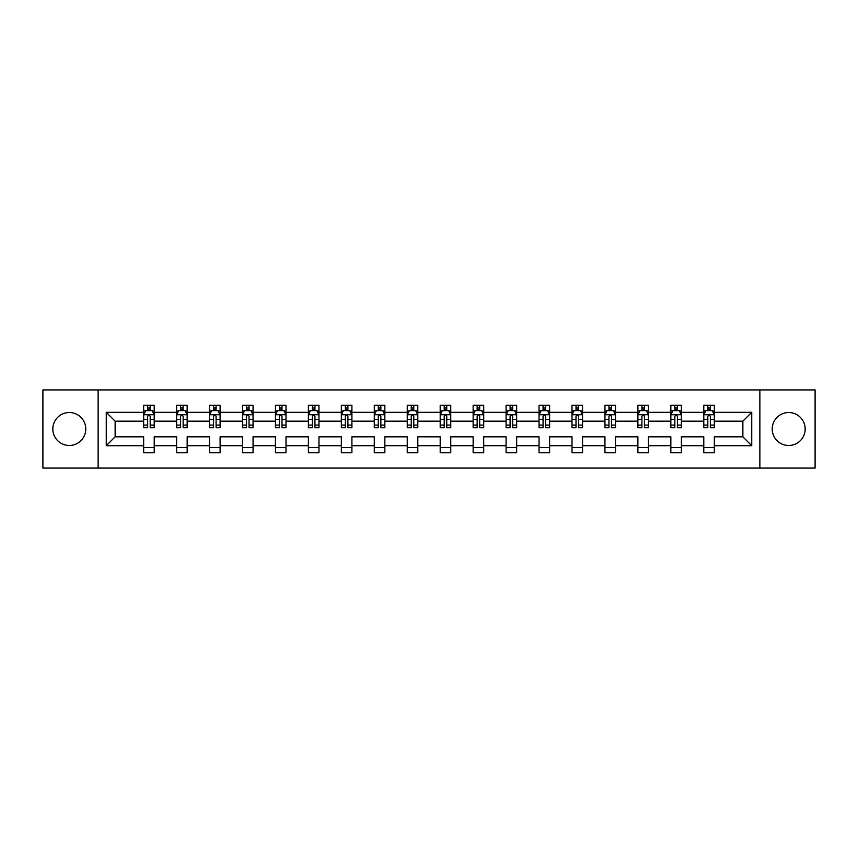 <?xml version="1.0" encoding="UTF-8"?>
<svg xmlns="http://www.w3.org/2000/svg" width="858" height="858" viewBox="0 0 858 858"><rect width="100%" height="100%" fill="white"/><g stroke="black" fill="none" stroke-linecap="round" stroke-linejoin="round"><path stroke-width="1.29" d="M788.695 412.526A16.474 16.474 0 0 0 772.221 429A16.474 16.474 0 0 0 788.695 445.474A16.474 16.474 0 0 0 805.169 429A16.474 16.474 0 0 0 788.695 412.526M69.305 412.526A16.474 16.474 0 0 0 52.831 429A16.474 16.474 0 0 0 69.305 445.474A16.474 16.474 0 0 0 85.779 429A16.474 16.474 0 0 0 69.305 412.526M759.866 468.071L815.1 468.071L815.1 389.929L759.866 389.929L759.866 468.071L98.134 468.071L98.134 389.929L42.9 389.929L42.9 468.071L98.134 468.071M714.349 445.688L714.349 436.819L742.867 436.819L751.737 445.688L714.349 445.688L714.349 452.767L703.785 452.767L703.785 445.688L681.402 445.688L681.402 452.767L670.838 452.767L670.838 445.688L648.455 445.688L648.455 452.767L637.891 452.767L637.891 445.688L615.497 445.688L615.497 452.767L604.944 452.767L604.944 445.688L582.55 445.688L582.55 452.767L571.996 452.767L571.996 445.688L549.603 445.688L549.603 452.767L539.038 452.767L539.038 445.688L516.655 445.688L516.655 452.767L506.091 452.767L506.091 445.688L483.708 445.688L483.708 452.767L473.144 452.767L473.144 445.688L450.75 445.688L450.75 452.767L440.197 452.767L440.197 445.688L417.803 445.688L417.803 452.767L407.25 452.767L407.25 445.688L384.856 445.688L384.856 452.767L374.292 452.767L374.292 445.688L351.909 445.688L351.909 452.767L341.345 452.767L341.345 445.688L318.962 445.688L318.962 452.767L308.397 452.767L308.397 445.688L286.004 445.688L286.004 452.767L275.45 452.767L275.45 445.688L253.056 445.688L253.056 452.767L242.503 452.767L242.503 445.688L220.109 445.688L220.109 452.767L209.545 452.767L209.545 445.688L187.162 445.688L187.162 452.767L176.598 452.767L176.598 445.688L154.215 445.688L154.215 452.767L143.651 452.767L143.651 445.688L106.263 445.688L106.263 412.312L143.651 412.312L143.651 405.233L154.215 405.233L154.215 412.312L176.598 412.312L176.598 405.233L187.162 405.233L187.162 412.312L209.545 412.312L209.545 405.233L220.109 405.233L220.109 412.312L242.503 412.312L242.503 405.233L253.056 405.233L253.056 412.312L275.45 412.312L275.45 405.233L286.004 405.233L286.004 412.312L308.397 412.312L308.397 405.233L318.962 405.233L318.962 412.312L341.345 412.312L341.345 405.233L351.909 405.233L351.909 412.312L374.292 412.312L374.292 405.233L384.856 405.233L384.856 412.312L407.25 412.312L407.25 405.233L417.803 405.233L417.803 412.312L440.197 412.312L440.197 405.233L450.75 405.233L450.75 412.312L473.144 412.312L473.144 405.233L483.708 405.233L483.708 412.312L506.091 412.312L506.091 405.233L516.655 405.233L516.655 412.312L539.038 412.312L539.038 405.233L549.603 405.233L549.603 412.312L571.996 412.312L571.996 405.233L582.55 405.233L582.55 412.312L604.944 412.312L604.944 405.233L615.497 405.233L615.497 412.312L637.891 412.312L637.891 405.233L648.455 405.233L648.455 412.312L670.838 412.312L670.838 405.233L681.402 405.233L681.402 412.312L703.785 412.312L703.785 405.233L714.349 405.233L714.349 412.312L751.737 412.312L751.737 445.688M759.866 389.929L98.134 389.929M703.785 412.312L703.785 421.181L681.402 421.181L681.402 412.312M681.402 445.688L681.402 436.819L703.785 436.819L703.785 445.688M670.838 412.312L670.838 421.181L648.455 421.181L648.455 412.312M648.455 445.688L648.455 436.819L670.838 436.819L670.838 445.688M637.891 412.312L637.891 421.181L615.497 421.181L615.497 412.312M615.497 445.688L615.497 436.819L637.891 436.819L637.891 445.688M604.944 412.312L604.944 421.181L582.55 421.181L582.55 412.312M582.55 445.688L582.55 436.819L604.944 436.819L604.944 445.688M571.996 412.312L571.996 421.181L549.603 421.181L549.603 412.312M549.603 445.688L549.603 436.819L571.996 436.819L571.996 445.688M539.038 412.312L539.038 421.181L516.655 421.181L516.655 412.312M516.655 445.688L516.655 436.819L539.038 436.819L539.038 445.688M506.091 412.312L506.091 421.181L483.708 421.181L483.708 412.312M483.708 445.688L483.708 436.819L506.091 436.819L506.091 445.688M473.144 412.312L473.144 421.181L450.75 421.181L450.75 412.312M450.75 445.688L450.75 436.819L473.144 436.819L473.144 445.688M440.197 412.312L440.197 421.181L417.803 421.181L417.803 412.312M417.803 445.688L417.803 436.819L440.197 436.819L440.197 445.688M407.25 412.312L407.25 421.181L384.856 421.181L384.856 412.312M384.856 445.688L384.856 436.819L407.25 436.819L407.25 445.688M374.292 412.312L374.292 421.181L351.909 421.181L351.909 412.312M351.909 445.688L351.909 436.819L374.292 436.819L374.292 445.688M341.345 412.312L341.345 421.181L318.962 421.181L318.962 412.312M318.962 445.688L318.962 436.819L341.345 436.819L341.345 445.688M308.397 412.312L308.397 421.181L286.004 421.181L286.004 412.312M286.004 445.688L286.004 436.819L308.397 436.819L308.397 445.688M275.45 412.312L275.45 421.181L253.056 421.181L253.056 412.312M253.056 445.688L253.056 436.819L275.45 436.819L275.45 445.688M242.503 412.312L242.503 421.181L220.109 421.181L220.109 412.312M220.109 445.688L220.109 436.819L242.503 436.819L242.503 445.688M209.545 412.312L209.545 421.181L187.162 421.181L187.162 412.312M187.162 445.688L187.162 436.819L209.545 436.819L209.545 445.688M176.598 412.312L176.598 421.181L154.215 421.181L154.215 412.312M154.215 445.688L154.215 436.819L176.598 436.819L176.598 445.688M143.651 412.312L143.651 421.181L115.133 421.181L115.133 436.819L143.651 436.819L143.651 445.688M106.263 412.312L115.133 421.181M742.867 436.819L742.867 421.181L714.349 421.181L714.349 412.312M707.807 410.521L710.338 410.521M674.849 410.521L677.391 410.521M641.902 410.521L644.444 410.521M608.955 410.521L611.486 410.521M576.008 410.521L578.539 410.521M543.06 410.521L545.591 410.521M510.102 410.521L512.644 410.521M477.155 410.521L479.686 410.521M444.208 410.521L446.739 410.521M411.261 410.521L413.792 410.521M378.314 410.521L380.845 410.521M345.356 410.521L347.898 410.521M312.409 410.521L314.94 410.521M279.461 410.521L281.992 410.521M246.514 410.521L249.045 410.521M213.556 410.521L216.098 410.521M180.609 410.521L183.151 410.521M147.662 410.521L150.193 410.521M143.651 447.479L154.215 447.479M176.598 447.479L187.162 447.479M209.545 447.479L220.109 447.479M242.503 447.479L253.056 447.479M275.45 447.479L286.004 447.479M308.397 447.479L318.962 447.479M341.345 447.479L351.909 447.479M374.292 447.479L384.856 447.479M407.25 447.479L417.803 447.479M440.197 447.479L450.75 447.479M473.144 447.479L483.708 447.479M506.091 447.479L516.655 447.479M539.038 447.479L549.603 447.479M571.996 447.479L582.55 447.479M604.944 447.479L615.497 447.479M637.891 447.479L648.455 447.479M670.838 447.479L681.402 447.479M703.785 447.479L714.349 447.479M115.133 436.819L106.263 445.688M751.737 412.312L742.867 421.181M150.193 407.979L147.662 407.979M145.635 410.875L143.651 410.875L143.651 405.233L147.662 405.233L147.662 410.628M143.651 425.085L143.651 427.734L147.662 427.734L147.662 425.085L143.651 425.085L143.651 421.181M154.215 421.181L154.215 427.734L150.193 427.734L150.193 416.43C149.356 414.8 148.509 414.8 147.662 416.43L147.662 425.085M152.22 410.875L154.215 410.875L154.215 405.233L150.193 405.233L150.193 410.628M154.215 414.854L152.102 410.628L145.763 410.628L143.651 414.854M145.549 405.233L143.651 405.233M183.151 407.979L180.609 407.979M178.582 410.875L176.598 410.875L176.598 405.233L180.609 405.233L180.609 410.628M176.598 425.085L176.598 427.734L180.609 427.734L180.609 425.085L176.598 425.085L176.598 421.181M187.162 421.181L187.162 427.734L183.151 427.734L183.151 416.43C182.304 414.8 181.456 414.8 180.609 416.43L180.609 425.085M185.178 410.875L187.162 410.875L187.162 405.233L183.151 405.233L183.151 410.628M187.162 414.854L185.049 410.628L178.711 410.628L176.598 414.854M178.496 405.233L176.598 405.233M216.098 407.979L213.556 407.979M211.529 410.875L209.545 410.875L209.545 405.233L213.556 405.233L213.556 410.628M209.545 425.085L209.545 427.734L213.556 427.734L213.556 425.085L209.545 425.085L209.545 421.181M220.109 421.181L220.109 427.734L216.098 427.734L216.098 416.43C215.251 414.8 214.403 414.8 213.556 416.43L213.556 425.085M218.125 410.875L220.109 410.875L220.109 405.233L216.098 405.233L216.098 410.628M220.109 414.854L217.996 410.628L211.658 410.628L209.545 414.854M211.454 405.233L209.545 405.233M249.045 407.979L246.514 407.979M244.487 410.875L242.503 410.875L242.503 405.233L246.514 405.233L246.514 410.628M242.503 425.085L242.503 427.734L246.514 427.734L246.514 425.085L242.503 425.085L242.503 421.181M253.056 421.181L253.056 427.734L249.045 427.734L249.045 416.43C248.198 414.8 247.361 414.8 246.514 416.43L246.514 425.085M251.072 410.875L253.056 410.875L253.056 405.233L249.045 405.233L249.045 410.628M253.056 414.854L250.944 410.628L244.605 410.628L242.503 414.854M244.401 405.233L242.503 405.233M281.992 407.979L279.461 407.979M277.434 410.875L275.45 410.875L275.45 405.233L279.461 405.233L279.461 410.628M275.45 425.085L275.45 427.734L279.461 427.734L279.461 425.085L275.45 425.085L275.45 421.181M286.004 421.181L286.004 427.734L281.992 427.734L281.992 416.43C281.156 414.8 280.309 414.8 279.461 416.43L279.461 425.085M284.019 410.875L286.004 410.875L286.004 405.233L281.992 405.233L281.992 410.628M286.004 414.854L283.891 410.628L277.563 410.628L275.45 414.854M277.349 405.233L275.45 405.233M314.94 407.979L312.409 407.979M310.381 410.875L308.397 410.875L308.397 405.233L312.409 405.233L312.409 410.628M308.397 425.085L308.397 427.734L312.409 427.734L312.409 425.085L308.397 425.085L308.397 421.181M318.962 421.181L318.962 427.734L314.94 427.734L314.94 416.43C314.103 414.8 313.256 414.8 312.409 416.43L312.409 425.085M316.967 410.875L318.962 410.875L318.962 405.233L314.94 405.233L314.94 410.628M318.962 414.854L316.849 410.628L310.51 410.628L308.397 414.854M310.296 405.233L308.397 405.233M347.898 407.979L345.356 407.979M343.329 410.875L341.345 410.875L341.345 405.233L345.356 405.233L345.356 410.628M341.345 425.085L341.345 427.734L345.356 427.734L345.356 425.085L341.345 425.085L341.345 421.181M351.909 421.181L351.909 427.734L347.898 427.734L347.898 416.43C347.05 414.8 346.203 414.8 345.356 416.43L345.356 425.085M349.925 410.875L351.909 410.875L351.909 405.233L347.898 405.233L347.898 410.628M351.909 414.854L349.796 410.628L343.457 410.628L341.345 414.854M343.243 405.233L341.345 405.233M380.845 407.979L378.314 407.979M376.276 410.875L374.292 410.875L374.292 405.233L378.314 405.233L378.314 410.628M374.292 425.085L374.292 427.734L378.314 427.734L378.314 425.085L374.292 425.085L374.292 421.181M384.856 421.181L384.856 427.734L380.845 427.734L380.845 416.43C379.997 414.8 379.15 414.8 378.314 416.43L378.314 425.085M382.872 410.875L384.856 410.875L384.856 405.233L380.845 405.233L380.845 410.628M384.856 414.854L382.743 410.628L376.405 410.628L374.292 414.854M376.201 405.233L374.292 405.233M413.792 407.979L411.261 407.979M409.234 410.875L407.25 410.875L407.25 405.233L411.261 405.233L411.261 410.628M407.25 425.085L407.25 427.734L411.261 427.734L411.261 425.085L407.25 425.085L407.25 421.181M417.803 421.181L417.803 427.734L413.792 427.734L413.792 416.43C412.945 414.8 412.108 414.8 411.261 416.43L411.261 425.085M415.819 410.875L417.803 410.875L417.803 405.233L413.792 405.233L413.792 410.628M417.803 414.854L415.69 410.628L409.352 410.628L407.25 414.854M409.148 405.233L407.25 405.233M446.739 407.979L444.208 407.979M442.181 410.875L440.197 410.875L440.197 405.233L444.208 405.233L444.208 410.628M440.197 425.085L440.197 427.734L444.208 427.734L444.208 425.085L440.197 425.085L440.197 421.181M450.75 421.181L450.75 427.734L446.739 427.734L446.739 416.43C445.903 414.8 445.055 414.8 444.208 416.43L444.208 425.085M448.766 410.875L450.75 410.875L450.75 405.233L446.739 405.233L446.739 410.628M450.75 414.854L448.648 410.628L442.31 410.628L440.197 414.854M442.095 405.233L440.197 405.233M479.686 407.979L477.155 407.979M475.128 410.875L473.144 410.875L473.144 405.233L477.155 405.233L477.155 410.628M473.144 425.085L473.144 427.734L477.155 427.734L477.155 425.085L473.144 425.085L473.144 421.181M483.708 421.181L483.708 427.734L479.686 427.734L479.686 416.43C478.85 414.8 478.003 414.8 477.155 416.43L477.155 425.085M481.724 410.875L483.708 410.875L483.708 405.233L479.686 405.233L479.686 410.628M483.708 414.854L481.595 410.628L475.257 410.628L473.144 414.854M475.042 405.233L473.144 405.233M512.644 407.979L510.102 407.979M508.075 410.875L506.091 410.875L506.091 405.233L510.102 405.233L510.102 410.628M506.091 425.085L506.091 427.734L510.102 427.734L510.102 425.085L506.091 425.085L506.091 421.181M516.655 421.181L516.655 427.734L512.644 427.734L512.644 416.43C511.797 414.8 510.95 414.8 510.102 416.43L510.102 425.085M514.671 410.875L516.655 410.875L516.655 405.233L512.644 405.233L512.644 410.628M516.655 414.854L514.543 410.628L508.204 410.628L506.091 414.854M507.99 405.233L506.091 405.233M545.591 407.979L543.06 407.979M541.033 410.875L539.038 410.875L539.038 405.233L543.06 405.233L543.06 410.628M539.038 425.085L539.038 427.734L543.06 427.734L543.06 425.085L539.038 425.085L539.038 421.181M549.603 421.181L549.603 427.734L545.591 427.734L545.591 416.43C544.744 414.8 543.897 414.8 543.06 416.43L543.06 425.085M547.619 410.875L549.603 410.875L549.603 405.233L545.591 405.233L545.591 410.628M549.603 414.854L547.49 410.628L541.151 410.628L539.038 414.854M540.948 405.233L539.038 405.233M578.539 407.979L576.008 407.979M573.981 410.875L571.996 410.875L571.996 405.233L576.008 405.233L576.008 410.628M571.996 425.085L571.996 427.734L576.008 427.734L576.008 425.085L571.996 425.085L571.996 421.181M582.55 421.181L582.55 427.734L578.539 427.734L578.539 416.43C577.691 414.8 576.855 414.8 576.008 416.43L576.008 425.085M580.566 410.875L582.55 410.875L582.55 405.233L578.539 405.233L578.539 410.628M582.55 414.854L580.437 410.628L574.109 410.628L571.996 414.854M573.895 405.233L571.996 405.233M611.486 407.979L608.955 407.979M606.928 410.875L604.944 410.875L604.944 405.233L608.955 405.233L608.955 410.628M604.944 425.085L604.944 427.734L608.955 427.734L608.955 425.085L604.944 425.085L604.944 421.181M615.497 421.181L615.497 427.734L611.486 427.734L611.486 416.43C610.649 414.8 609.802 414.8 608.955 416.43L608.955 425.085M613.513 410.875L615.497 410.875L615.497 405.233L611.486 405.233L611.486 410.628M615.497 414.854L613.395 410.628L607.056 410.628L604.944 414.854M606.842 405.233L604.944 405.233M644.444 407.979L641.902 407.979M639.875 410.875L637.891 410.875L637.891 405.233L641.902 405.233L641.902 410.628M637.891 425.085L637.891 427.734L641.902 427.734L641.902 425.085L637.891 425.085L637.891 421.181M648.455 421.181L648.455 427.734L644.444 427.734L644.444 416.43C643.597 414.8 642.749 414.8 641.902 416.43L641.902 425.085M646.471 410.875L648.455 410.875L648.455 405.233L644.444 405.233L644.444 410.628M648.455 414.854L646.342 410.628L640.004 410.628L637.891 414.854M639.789 405.233L637.891 405.233M677.391 407.979L674.849 407.979M672.822 410.875L670.838 410.875L670.838 405.233L674.849 405.233L674.849 410.628M670.838 425.085L670.838 427.734L674.849 427.734L674.849 425.085L670.838 425.085L670.838 421.181M681.402 421.181L681.402 427.734L677.391 427.734L677.391 416.43C676.544 414.8 675.696 414.8 674.849 416.43L674.849 425.085M679.418 410.875L681.402 410.875L681.402 405.233L677.391 405.233L677.391 410.628M681.402 414.854L679.289 410.628L672.951 410.628L670.838 414.854M672.736 405.233L670.838 405.233M710.338 407.979L707.807 407.979M705.78 410.875L703.785 410.875L703.785 405.233L707.807 405.233L707.807 410.628M703.785 425.085L703.785 427.734L707.807 427.734L707.807 425.085L703.785 425.085L703.785 421.181M714.349 421.181L714.349 427.734L710.338 427.734L710.338 416.43C709.491 414.8 708.654 414.8 707.807 416.43L707.807 425.085M712.365 410.875L714.349 410.875L714.349 405.233L710.338 405.233L710.338 410.628M714.349 414.854L712.237 410.628L705.898 410.628L703.785 414.854M705.694 405.233L703.785 405.233M154.161 414.746L143.704 414.746M154.215 425.085L150.193 425.085M147.662 419.423L143.651 419.423M154.215 419.423L150.193 419.423M150.193 409.33L147.662 409.33M187.108 414.746L176.651 414.746M187.162 425.085L183.151 425.085M180.609 419.423L176.598 419.423M187.162 419.423L183.151 419.423M183.151 409.33L180.609 409.33M220.056 414.746L209.599 414.746M220.109 425.085L216.098 425.085M213.556 419.423L209.545 419.423M220.109 419.423L216.098 419.423M216.098 409.33L213.556 409.33M253.003 414.746L242.546 414.746M253.056 425.085L249.045 425.085M246.514 419.423L242.503 419.423M253.056 419.423L249.045 419.423M249.045 409.33L246.514 409.33M285.95 414.746L275.504 414.746M286.004 425.085L281.992 425.085M279.461 419.423L275.45 419.423M286.004 419.423L281.992 419.423M281.992 409.33L279.461 409.33M318.908 414.746L308.451 414.746M318.962 425.085L314.94 425.085M312.409 419.423L308.397 419.423M318.962 419.423L314.94 419.423M314.94 409.33L312.409 409.33M351.855 414.746L341.398 414.746M351.909 425.085L347.898 425.085M345.356 419.423L341.345 419.423M351.909 419.423L347.898 419.423M347.898 409.33L345.356 409.33M384.802 414.746L374.345 414.746M384.856 425.085L380.845 425.085M378.314 419.423L374.292 419.423M384.856 419.423L380.845 419.423M380.845 409.33L378.314 409.33M417.749 414.746L407.293 414.746M417.803 425.085L413.792 425.085M411.261 419.423L407.25 419.423M417.803 419.423L413.792 419.423M413.792 409.33L411.261 409.33M450.707 414.746L440.251 414.746M450.75 425.085L446.739 425.085M444.208 419.423L440.197 419.423M450.75 419.423L446.739 419.423M446.739 409.33L444.208 409.33M483.655 414.746L473.198 414.746M483.708 425.085L479.686 425.085M477.155 419.423L473.144 419.423M483.708 419.423L479.686 419.423M479.686 409.33L477.155 409.33M516.602 414.746L506.145 414.746M516.655 425.085L512.644 425.085M510.102 419.423L506.091 419.423M516.655 419.423L512.644 419.423M512.644 409.33L510.102 409.33M549.549 414.746L539.092 414.746M549.603 425.085L545.591 425.085M543.06 419.423L539.038 419.423M549.603 419.423L545.591 419.423M545.591 409.33L543.06 409.33M582.496 414.746L572.05 414.746M582.55 425.085L578.539 425.085M576.008 419.423L571.996 419.423M582.55 419.423L578.539 419.423M578.539 409.33L576.008 409.33M615.454 414.746L604.997 414.746M615.497 425.085L611.486 425.085M608.955 419.423L604.944 419.423M615.497 419.423L611.486 419.423M611.486 409.33L608.955 409.33M648.401 414.746L637.944 414.746M648.455 425.085L644.444 425.085M641.902 419.423L637.891 419.423M648.455 419.423L644.444 419.423M644.444 409.33L641.902 409.33M681.349 414.746L670.892 414.746M681.402 425.085L677.391 425.085M674.849 419.423L670.838 419.423M681.402 419.423L677.391 419.423M677.391 409.33L674.849 409.33M714.296 414.746L703.839 414.746M714.349 425.085L710.338 425.085M707.807 419.423L703.785 419.423M714.349 419.423L710.338 419.423M710.338 409.33L707.807 409.33"/></g></svg>

